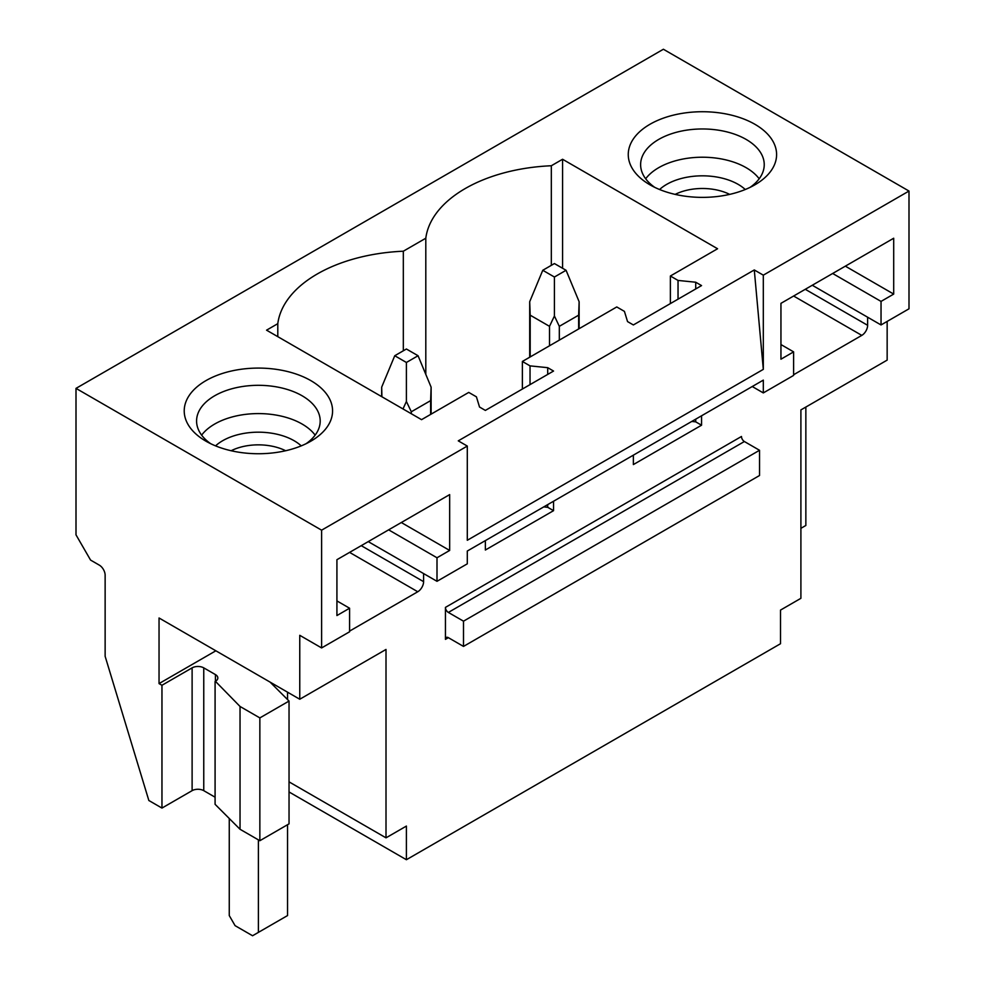 <?xml version="1.0" encoding="UTF-8"?>
<svg xmlns="http://www.w3.org/2000/svg" width="985" height="985" viewBox="0 0 985 985"><rect width="100%" height="100%" fill="white"/><g stroke="black" fill="none" stroke-linecap="round" stroke-linejoin="round"><path stroke-width="1.48" d="M76.005 388.373L76.005 534.855L90.571 560.083L99.313 565.131A8.237 4.753 60 0 1 105.136 575.228L105.136 656.305L148.846 800.497L161.959 808.069L161.959 685.277L159.041 683.59L159.041 617.989L299.76 699.239L299.76 635.313L321.615 647.933L321.615 530.176L76.005 388.373L663.385 49.25L908.995 191.053L763.313 275.16L754.288 269.952L458.271 440.849L467.296 446.07L321.615 530.176M425.803 374.374L425.803 238.222A135.979 78.504 0 0 1 551.329 165.751L562.57 159.262L717.572 248.749L670.379 276.009L678.037 280.429L695.718 282.227L701.554 285.588L633.367 324.952L627.543 321.59L624.428 311.383L616.77 306.951L522.37 361.458L530.029 365.878L547.709 367.676L553.545 371.05L485.359 410.413L479.535 407.039L476.42 396.832L468.749 392.412L421.555 419.659L266.553 330.172L277.795 323.671A135.979 78.504 0 0 1 403.321 251.212L403.321 350.795M425.803 238.222L403.321 251.212M631.262 166.613A74.171 42.823 0 0 0 649.977 184.835A74.171 42.823 0 0 0 754.867 184.835A74.171 42.823 0 0 0 773.594 142.493A74.171 42.823 0 0 0 681.546 113.46A74.171 42.823 0 0 0 631.262 166.613M237.508 452.004A74.171 42.823 0 0 0 310.841 441.194A74.171 42.823 0 0 0 279.272 369.818A74.171 42.823 0 0 0 194.599 389.063A74.171 42.823 0 0 0 205.951 441.194A74.171 42.823 0 0 0 237.508 452.004M467.296 446.07L467.296 540.273L763.313 369.363L754.288 269.952M908.995 191.053L908.995 308.81L881.033 324.952L881.033 301.41L893.703 294.084L893.703 238.235L780.945 303.343L780.945 359.193L793.614 351.867L793.614 375.42L763.313 392.916L763.313 380.136L467.296 551.034L467.296 563.826L436.995 581.31L436.995 557.769L449.665 550.443L449.665 494.605L336.919 559.702L336.919 615.551L349.589 608.225L349.589 631.779L321.615 647.933M763.313 275.16L763.313 369.363M553.545 501.242L553.545 510.661L485.359 550.024L485.359 540.605M423.599 573.578L423.599 581.655L361.236 545.653M349.589 631.102L417.763 591.751A8.237 4.753 120 0 0 423.599 581.655M887.153 321.418L887.153 360.116L800.904 409.908L800.904 598.314L780.514 610.084L780.514 643.722L406.399 859.72L406.399 826.07L386.009 837.841L386.009 649.447L299.76 699.239M867.625 317.219L867.625 325.296L805.274 289.295M793.614 374.743L861.801 335.38A8.237 4.753 120 0 0 867.625 325.296M701.554 415.793L701.554 425.212L633.367 464.575L633.367 455.156M445.442 607.388L445.442 639.351A4.125 2.376 60 0 1 446.303 637.467A4.125 2.376 60 0 1 448.36 637.664L463.504 646.419L463.504 621.178L448.36 612.436A4.125 2.376 60 0 1 445.442 607.388L741.471 436.478A4.125 2.376 60 0 0 744.377 441.526L759.534 450.28L463.504 621.178M759.534 450.28L759.534 475.509L463.504 646.419M289.036 791.952L406.399 859.72M562.57 159.262L562.57 268.265M551.329 165.751L551.329 265.334M670.379 276.009L670.379 303.589M522.37 361.458L522.37 389.038M678.037 280.429L678.037 299.169M695.718 282.227L695.718 288.962M695.718 419.154L695.718 421.851L701.554 425.212M691.765 421.445L695.718 421.851M277.795 336.661L277.795 323.671M530.029 365.878L530.029 384.618M547.709 367.676L547.709 374.411M547.709 504.603L547.709 507.3L553.545 510.661M543.745 506.893L547.709 507.3M881.033 324.952L812.268 285.256M763.313 392.916L752.245 386.526M800.904 528.329L805.853 525.473L805.853 407.051M654.754 187.359A61.809 35.682 180 0 1 643.119 174.69A61.809 35.682 180 0 1 640.619 164.643A61.809 35.682 180 0 1 693.637 129.331A61.809 35.682 180 0 1 761.725 154.596A61.809 35.682 180 0 1 764.237 164.643A61.809 35.682 180 0 1 750.102 187.359M645.667 178.777A61.809 35.682 180 0 1 702.428 157.218A61.809 35.682 180 0 1 759.176 178.777M793.614 351.867L780.945 344.553M893.703 294.084L845.339 266.159M881.033 301.41L832.657 273.485M436.995 581.31L368.23 541.615M240.032 706.467L259.855 717.905L259.855 840.71L240.032 829.271L240.032 706.467L215.419 681.324A8.237 4.753 0 0 0 217.833 677.951A8.237 4.753 0 0 0 215.419 674.59L203.76 667.867A8.237 4.753 0 0 0 192.112 667.867L161.959 685.277M259.855 840.71L289.036 823.854L289.036 701.061L259.855 717.905M289.036 701.061L270.062 682.088M215.85 650.789L159.041 683.59M240.032 829.271L215.087 804.314L215.087 681.509M289.036 781.856L386.009 837.841M161.959 808.069L192.112 790.659A8.237 4.753 0 0 1 203.76 790.659L215.087 797.197M306.064 443.718A61.809 35.682 0 0 0 320.199 421.001A61.809 35.682 0 0 0 275.788 386.76A61.809 35.682 0 0 0 196.581 421.001A61.809 35.682 0 0 0 210.716 443.718M315.151 435.136A61.809 35.682 0 0 0 275.788 415.03A61.809 35.682 0 0 0 201.642 435.136M436.995 557.769L388.632 529.844M449.665 550.443L401.301 522.518M349.589 608.225L336.919 600.912M566.067 270.284L554.42 263.561L542.76 270.284L554.42 277.019L566.067 270.284L579.131 301.718L579.131 328.682M579.131 301.718L578.651 315.175L559.32 326.331L554.42 316L549.507 326.331L549.507 345.784M554.42 277.019L554.42 316M542.76 270.284L529.696 301.718L530.189 315.175L549.507 326.331M578.651 315.175L578.651 328.965M559.32 326.331L559.32 340.12M530.189 315.175L530.189 356.939M418.059 355.733L406.399 349.01L394.751 355.733L406.399 362.468L418.059 355.733L431.122 387.179L431.122 414.131M431.122 387.179L430.63 400.624L411.311 411.779L406.399 401.449L403 408.947M406.399 362.468L406.399 401.449M394.751 355.733L381.675 387.179L381.909 396.77M430.63 400.624L430.63 414.414M411.311 411.779L411.311 413.749M287.534 692.172L287.534 699.547M287.534 824.728L287.534 915.57L252.566 935.75L235.083 925.654L229.259 915.57L229.259 818.486M258.39 839.86L258.39 932.389M745.263 189.514A50.555 29.193 0 0 0 659.593 189.514M729.663 194.377A41.468 23.948 0 0 0 675.193 194.377M301.225 445.873A50.555 29.193 0 0 0 272.623 433.363A50.555 29.193 0 0 0 215.555 445.873M231.155 450.736A41.468 23.948 180 0 1 270.075 445.823A41.468 23.948 180 0 1 285.625 450.736M448.36 637.664L445.442 639.351M448.36 612.436L744.377 441.526M793.614 296.017L861.801 335.38M215.419 681.324L215.419 674.59M203.76 790.659L203.76 667.867M192.112 790.659L192.112 667.867M417.763 591.751L349.589 552.388M529.696 301.718L529.696 357.223M381.675 387.179L381.675 396.635"/></g></svg>
